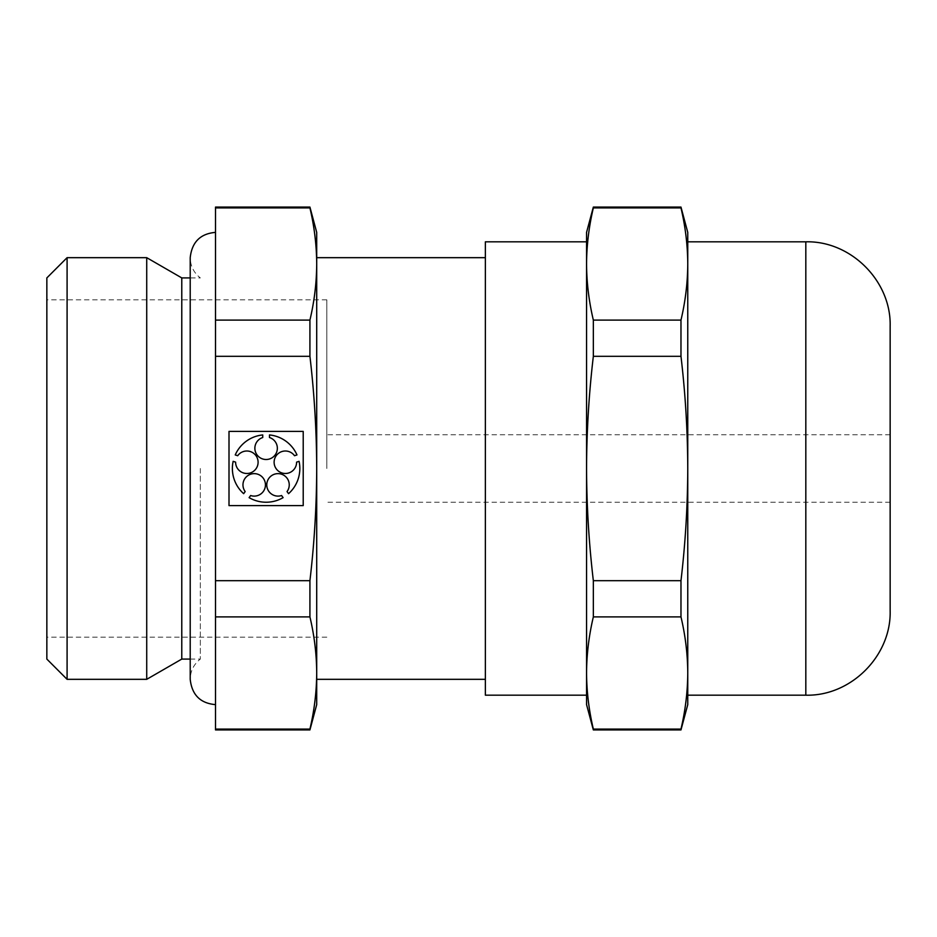 <?xml version="1.0" encoding="UTF-8"?>
<svg xmlns="http://www.w3.org/2000/svg" width="937" height="937" viewBox="0 0 937 937"><rect width="100%" height="100%" fill="white"/><g stroke="black" fill="none" stroke-linecap="round" stroke-linejoin="round"><path stroke-width="0.7" stroke-dasharray="4.68 3.51" d="M593.344 207.077L593.344 207.909C588.928 226.613 586.667 245.307 586.562 264.011L586.562 232.376M215.51 729.923L215.51 320.103L309.924 320.103C314.34 301.409 316.601 282.705 316.706 264.011L316.706 232.376M215.51 580.694L309.924 580.694C314.34 543.261 316.601 505.863 316.706 468.5L316.706 264.011C316.601 245.307 314.34 226.613 309.924 207.909L309.924 207.077M215.51 356.306L309.924 356.306L309.924 320.103M215.51 729.091L309.924 729.091C314.34 710.387 316.601 691.693 316.706 672.989L316.706 468.5C316.589 431.043 314.328 393.645 309.924 356.306M215.51 320.103L215.51 207.909L309.924 207.909M215.51 616.897L309.924 616.897L309.924 580.694M316.706 704.624L316.706 672.989C316.601 654.295 314.34 635.591 309.924 616.897M687.758 704.624L687.758 672.989C687.653 654.295 685.392 635.591 680.976 616.897L593.344 616.897L593.344 580.694C588.928 543.261 586.667 505.863 586.562 468.5C586.679 431.043 588.94 393.645 593.344 356.306L680.976 356.306L680.976 320.103C685.392 301.409 687.653 282.705 687.758 264.011L687.758 232.376M593.344 580.694L680.976 580.694C685.392 543.261 687.653 505.863 687.758 468.5C687.641 431.043 685.38 393.645 680.976 356.306M215.51 468.5L215.51 232.376L215.51 468.5M215.51 207.909L215.51 207.077M200.331 468.5L200.331 659.086L200.331 468.5M181.778 659.086L181.778 277.914M215.51 672.989L215.51 704.624L215.51 672.989M46.85 659.086L46.85 277.914M46.85 468.5L46.85 299.84L46.85 468.5M326.826 468.5L326.826 299.84L326.826 468.5M890.15 610.854L890.15 326.146M680.976 729.923L680.976 729.091C685.392 710.387 687.653 691.693 687.758 672.989L687.758 264.023C687.653 245.307 685.392 226.613 680.976 207.909L680.976 207.077M687.758 672.989L687.758 264.011M593.344 207.909L680.976 207.909M593.344 616.897C588.928 635.591 586.667 654.295 586.562 672.989L586.562 264.011C586.667 282.705 588.928 301.409 593.344 320.103L680.976 320.103M235.62 462.14L233.149 461.332A33.732 33.732 0 0 0 243.655 493.67L245.178 491.574A11.244 11.244 0 0 1 250.706 474.192A11.244 11.244 0 0 1 265.452 484.909A11.244 11.244 0 0 1 250.636 495.532L249.113 497.641A33.732 33.732 0 0 0 283.103 497.641L281.58 495.532A11.244 11.244 0 0 1 266.764 484.909A11.244 11.244 0 0 1 281.51 474.192A11.244 11.244 0 0 1 287.038 491.574L288.561 493.67A33.732 33.732 0 0 0 299.067 461.332L296.596 462.14A11.244 11.244 0 0 1 281.92 472.951A11.244 11.244 0 0 1 276.286 455.605A11.244 11.244 0 0 1 294.511 455.722L296.982 454.925A33.732 33.732 0 0 0 269.481 434.932L269.481 437.532A11.244 11.244 0 0 1 275.22 454.843A11.244 11.244 0 0 1 256.996 454.843A11.244 11.244 0 0 1 262.735 437.532L262.735 434.932A33.732 33.732 0 0 0 235.234 454.925L237.705 455.722A11.244 11.244 0 0 1 255.93 455.605A11.244 11.244 0 0 1 250.296 472.951A11.244 11.244 0 0 1 235.62 462.14M303.213 431.395L229.003 431.395L229.003 505.605L303.213 505.605L303.213 431.395M146.722 679.325L146.722 257.675M67.089 679.325L67.089 257.675M586.562 704.624L586.562 672.989C586.667 691.693 588.928 710.387 593.344 729.091L680.976 729.091M593.344 729.923L593.344 729.091M680.976 616.897L680.976 580.694M593.344 356.306L593.344 320.103M309.924 729.923L309.924 729.091M586.562 672.977L586.562 264.023M485.366 695.184L485.366 241.816M485.366 468.5L485.366 257.675L485.366 468.5M316.706 468.5L316.706 257.675L316.706 468.5M805.82 695.184L805.82 241.816M190.211 659.086L200.331 659.086C193.783 664.239 190.41 670.986 190.211 679.325L190.211 257.675C190.41 266.014 193.783 272.761 200.331 277.914L190.211 277.914M326.826 299.84L46.85 299.84M326.826 637.16L46.85 637.16M890.15 434.768L326.826 434.768M890.15 502.232L326.826 502.232"/><path stroke-width="1.41" d="M215.51 207.909L309.924 207.909C314.34 226.613 316.601 245.307 316.706 264.011L316.706 232.376L309.924 207.077L215.51 207.077L215.51 729.091L309.924 729.091L309.924 729.923L215.51 729.923L215.51 729.091M215.51 616.897L309.924 616.897C314.34 635.591 316.601 654.295 316.706 672.989C316.601 691.693 314.34 710.387 309.924 729.091M687.758 264.011C687.653 282.705 685.392 301.409 680.976 320.103L593.344 320.103C588.928 301.409 586.667 282.705 586.562 264.011L586.562 468.5C586.667 505.863 588.928 543.261 593.344 580.694L680.976 580.694C685.392 543.261 687.653 505.863 687.758 468.5L687.758 232.376L680.976 207.077L593.344 207.077L586.562 232.376L586.562 264.011C586.667 245.307 588.928 226.613 593.344 207.909L680.976 207.909C685.392 226.613 687.653 245.307 687.758 264.011L687.758 704.624L680.976 729.923L593.344 729.923L593.344 729.091L680.976 729.091L680.976 729.923M593.344 207.077L593.344 207.909M215.51 320.103L309.924 320.103L309.924 356.306L215.51 356.306M215.51 580.694L309.924 580.694C314.34 543.261 316.601 505.863 316.706 468.5L316.706 264.011C316.601 282.705 314.34 301.409 309.924 320.103M309.924 207.077L309.924 207.909M190.211 277.914L181.778 277.914L181.778 659.086L146.722 679.325L67.089 679.325L67.089 257.675L146.722 257.675L146.722 679.325M67.089 257.675L46.85 277.914L46.85 659.086L67.089 679.325M805.82 695.184L805.82 241.816C850.878 240.657 891.31 281.088 890.15 326.146L890.15 610.854C891.31 655.912 850.878 696.343 805.82 695.184L687.758 695.184M680.976 320.103L680.976 356.306C685.38 393.645 687.641 431.043 687.758 468.5L687.758 672.989C687.653 691.693 685.392 710.387 680.976 729.091M680.976 207.077L680.976 207.909M680.976 580.694L680.976 616.897C685.392 635.591 687.653 654.295 687.758 672.989M593.344 729.091C588.928 710.387 586.667 691.693 586.562 672.989L586.562 468.5C586.679 431.043 588.94 393.645 593.344 356.306L680.976 356.306M229.003 431.395L229.003 505.605L303.213 505.605L303.213 431.395L229.003 431.395M309.924 729.923L316.706 704.624L316.706 468.5C316.589 431.043 314.328 393.645 309.924 356.306M235.62 462.14L233.149 461.332A33.732 33.732 0 0 0 243.655 493.67L245.178 491.574A11.244 11.244 0 0 1 250.706 474.192A11.244 11.244 0 0 1 265.452 484.909A11.244 11.244 0 0 1 250.636 495.532L249.113 497.641A33.732 33.732 0 0 0 283.103 497.641L281.58 495.532A11.244 11.244 0 0 1 266.764 484.909A11.244 11.244 0 0 1 281.51 474.192A11.244 11.244 0 0 1 287.038 491.574L288.561 493.67A33.732 33.732 0 0 0 299.067 461.332L296.596 462.14A11.244 11.244 0 0 1 281.92 472.951A11.244 11.244 0 0 1 276.286 455.605A11.244 11.244 0 0 1 294.511 455.722L296.982 454.925A33.732 33.732 0 0 0 269.481 434.932L269.481 437.532A11.244 11.244 0 0 1 275.22 454.843A11.244 11.244 0 0 1 256.996 454.843A11.244 11.244 0 0 1 262.735 437.532L262.735 434.932A33.732 33.732 0 0 0 235.234 454.925L237.705 455.722A11.244 11.244 0 0 1 255.93 455.605A11.244 11.244 0 0 1 250.296 472.951A11.244 11.244 0 0 1 235.62 462.14M586.562 264.023L586.562 672.977C586.667 654.295 588.928 635.591 593.344 616.897L680.976 616.897M593.344 580.694L593.344 616.897M593.344 320.103L593.344 356.306M586.562 672.989L586.562 704.624L593.344 729.923M309.924 580.694L309.924 616.897M586.562 241.816L485.366 241.816L485.366 695.184L586.562 695.184M190.211 659.086L181.778 659.086M805.82 241.816L687.758 241.816M215.51 704.624C200.342 703.324 191.909 694.891 190.211 679.325L190.211 257.675C191.909 242.109 200.342 233.676 215.51 232.376M181.778 277.914L146.722 257.675M485.366 257.675L316.706 257.675M485.366 679.325L316.706 679.325"/></g></svg>
